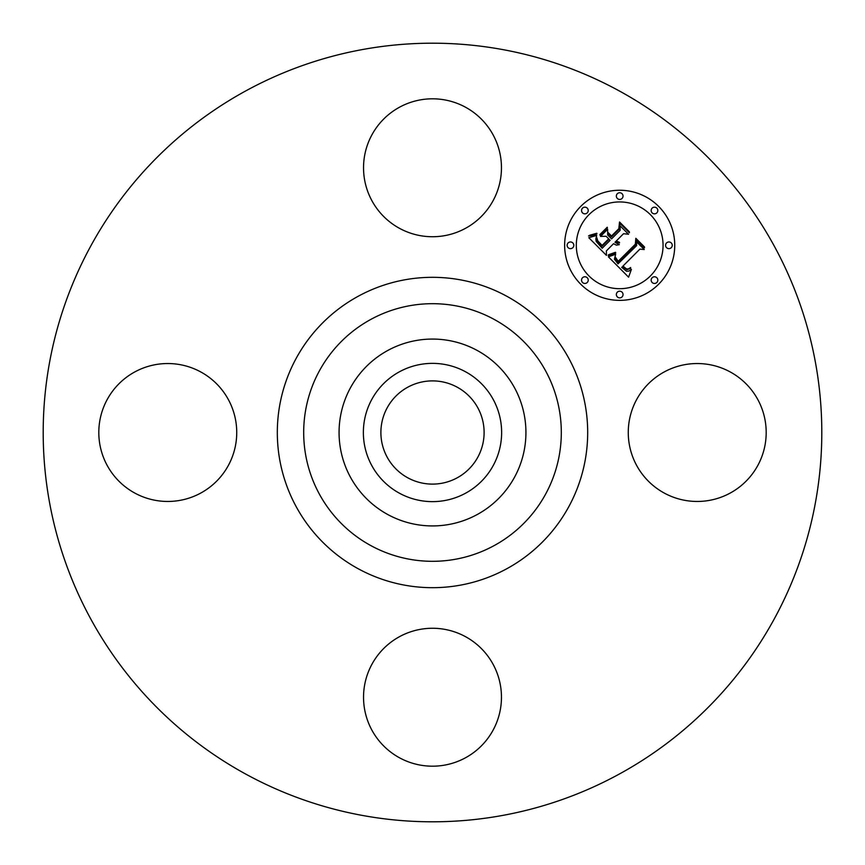 <?xml version="1.0" encoding="UTF-8"?>
<svg xmlns="http://www.w3.org/2000/svg" width="865" height="865" viewBox="0 0 865 865"><rect width="100%" height="100%" fill="white"/><g stroke="black" fill="none" stroke-linecap="round" stroke-linejoin="round"><path stroke-width="1.3" d="M636.705 399.435A68.962 68.962 0 0 1 730.287 371.982A68.962 68.962 0 0 1 757.751 465.565A68.962 68.962 0 0 1 664.169 493.018A68.962 68.962 0 0 1 636.705 399.435M245.855 774.143A389.304 389.304 0 0 1 90.857 245.855A389.304 389.304 0 0 1 619.145 90.857A389.304 389.304 0 0 1 774.143 619.145A389.304 389.304 0 0 1 245.855 774.143M477.296 350.509A93.431 93.431 0 0 1 477.296 514.491A93.431 93.431 0 0 1 339.069 432.5A93.431 93.431 0 0 1 477.296 350.509M465.64 493.169A69.124 69.124 0 0 1 371.831 465.64A69.124 69.124 0 0 1 399.36 371.831A69.124 69.124 0 0 1 493.169 399.36A69.124 69.124 0 0 1 465.64 493.169M457.239 387.206A51.608 51.608 0 0 1 477.794 457.239A51.608 51.608 0 0 1 407.761 477.794A51.608 51.608 0 0 1 387.206 407.761A51.608 51.608 0 0 1 457.239 387.206M399.435 228.295A68.962 68.962 0 0 1 371.982 134.713A68.962 68.962 0 0 1 465.565 107.249A68.962 68.962 0 0 1 493.018 200.831A68.962 68.962 0 0 1 399.435 228.295M228.295 465.565A68.962 68.962 0 0 1 134.713 493.018A68.962 68.962 0 0 1 107.249 399.435A68.962 68.962 0 0 1 200.831 371.982A68.962 68.962 0 0 1 228.295 465.565M465.565 636.705A68.962 68.962 0 0 1 493.018 730.287A68.962 68.962 0 0 1 399.435 757.751A68.962 68.962 0 0 1 371.982 664.169A68.962 68.962 0 0 1 465.565 636.705M580.761 206.378A55.057 55.057 0 0 1 658.622 206.378A55.057 55.057 0 0 1 658.622 284.239A55.057 55.057 0 0 1 580.761 284.239A55.057 55.057 0 0 1 580.761 206.378M589.011 214.639A43.38 43.38 0 0 1 650.361 214.639A43.38 43.38 0 0 1 650.361 275.989A43.38 43.38 0 0 1 589.011 275.989A43.38 43.38 0 0 1 589.011 214.639M608.398 256.829L615.653 254.256L614.42 259.197L617.999 263.857L636.651 245.617L636.499 241.757L644.274 249.531L639.895 249.131L622.973 266.063L626.455 268.907L628.239 268.972L630.639 267.545L630.65 268.334L626.952 269.696L622.713 266.69L621.697 267.339L626.541 271.253L628.844 271.091L631.396 269.415L628.585 277.157L608.398 256.829M608.582 254.721L615.469 252.299L615.75 252.894L609.955 255.153L608.214 255.467L608.582 254.721M615.329 257.121L618.216 261.295L635.343 244.2L635.829 238.297L644.522 246.99L644.457 247.844L636.305 239.692L635.98 244.579L618.259 262.3L615.339 258.992L615.329 257.121M588.805 237.724L596.699 235.41L595.844 238.935L596.18 241.367L602.181 248.266L610.139 240.308L609.101 239.27L602.072 246.298L597.196 240.978L596.731 237.486L597.802 240.913L602.116 245.411L608.679 238.837L606.106 236.275L600.515 236.426L607.641 229.301L607.673 234.977L611.566 238.881L620.14 230.306L620.183 225.916L628.531 234.264L623.546 233.701L616.237 241.021L619.513 242.33L619.481 243.011L615.772 241.476L614.972 242.276L619.329 244.665L616.388 245.141L613.545 243.703L606.365 250.893L606.462 255.38L588.805 237.724M589.584 235.291L596.818 233.247L596.937 233.842L593.185 235.388L588.568 235.983L589.584 235.291M607.219 227.236L607.403 227.938L600.051 235.291L599.867 234.588L607.219 227.236M611.533 235.983L618.821 228.706L619.535 222.002L629.385 231.852L629.352 232.739L620.021 223.408L619.448 228.922L611.501 236.869L608.084 233.453L608.052 232.501L611.533 235.983M582.523 277.752A3.341 3.341 0 0 1 587.249 277.752A3.341 3.341 0 0 1 587.249 282.477A3.341 3.341 0 0 1 582.523 282.477A3.341 3.341 0 0 1 582.523 277.752M582.523 208.151A3.341 3.341 0 0 1 587.249 208.151A3.341 3.341 0 0 1 587.249 212.866A3.341 3.341 0 0 1 582.523 212.866A3.341 3.341 0 0 1 582.523 208.151M568.11 242.946A3.341 3.341 0 0 1 572.835 242.946A3.341 3.341 0 0 1 572.835 247.671A3.341 3.341 0 0 1 568.11 247.671A3.341 3.341 0 0 1 568.11 242.946M652.134 208.151A3.341 3.341 0 0 1 656.849 208.151A3.341 3.341 0 0 1 656.849 212.866A3.341 3.341 0 0 1 652.134 212.866A3.341 3.341 0 0 1 652.134 208.151M617.329 193.728A3.341 3.341 0 0 1 622.054 193.728A3.341 3.341 0 0 1 622.054 198.453A3.341 3.341 0 0 1 617.329 198.453A3.341 3.341 0 0 1 617.329 193.728M656.849 282.477A3.341 3.341 0 0 1 652.134 282.477A3.341 3.341 0 0 1 652.134 277.752A3.341 3.341 0 0 1 656.849 277.752A3.341 3.341 0 0 1 656.849 282.477M622.054 296.89A3.341 3.341 0 0 1 617.329 296.89A3.341 3.341 0 0 1 617.329 292.165A3.341 3.341 0 0 1 622.054 292.165A3.341 3.341 0 0 1 622.054 296.89M671.272 247.671A3.341 3.341 0 0 1 666.547 247.671A3.341 3.341 0 0 1 666.547 242.946A3.341 3.341 0 0 1 671.272 242.946A3.341 3.341 0 0 1 671.272 247.671M494.25 319.455A128.809 128.809 0 0 1 545.545 494.25A128.809 128.809 0 0 1 370.75 545.545A128.809 128.809 0 0 1 319.455 370.75A128.809 128.809 0 0 1 494.25 319.455M506.901 296.317A155.181 155.181 0 0 1 568.683 506.901A155.181 155.181 0 0 1 358.099 568.683A155.181 155.181 0 0 1 296.317 358.099A155.181 155.181 0 0 1 506.901 296.317"/></g></svg>
